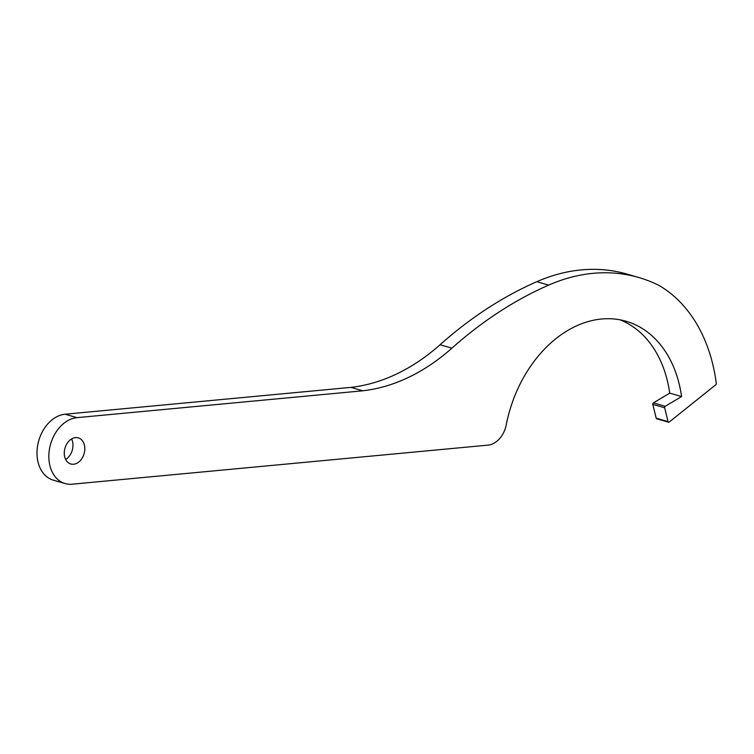 <?xml version="1.0" encoding="UTF-8"?>
<svg xmlns="http://www.w3.org/2000/svg" width="754" height="754" viewBox="0 0 754 754"><rect width="100%" height="100%" fill="white"/><g stroke="black" fill="none" stroke-linecap="round" stroke-linejoin="round"><path stroke-width="1.13" d="M84.778 449.959A13.591 9.953 -73.9 0 1 70.763 463.983A13.591 9.953 -73.9 0 1 64.307 451.882A13.591 9.953 -73.9 0 1 78.322 437.867A13.591 9.953 -73.9 0 1 84.778 449.959M71.583 438.96A13.591 9.953 -73.9 0 1 72.931 446.538A13.591 9.953 -73.9 0 1 65.655 459.459M716.3 383.748A1.131 0.829 -73.9 0 1 715.8 384.747L669.213 422.042A1.131 0.829 -73.9 0 1 668.035 421.609L664.66 407.782A1.131 0.829 -73.9 0 1 665.235 406.293L681.569 396.557A118.689 86.946 106.1 0 0 626.074 321.251A118.689 86.946 106.1 0 0 506.217 424.917A22.648 16.588 -73.9 0 1 488.008 445.124L72.101 484.2A33.977 24.891 -73.9 0 1 65.098 483.559A33.977 24.891 -73.9 0 1 49.547 448.649A33.977 24.891 -73.9 0 1 76.983 417.65L362.768 390.798A215.521 157.878 106.1 0 0 451.91 348.169A432.532 316.85 -73.9 0 1 548.667 285.106A221.346 162.148 -73.9 0 1 638.732 277.5A221.346 162.148 -73.9 0 1 658.883 285.37A164.909 120.81 -73.9 0 1 716.291 383.466A1.131 0.829 -73.9 0 1 716.3 383.748M65.098 483.559L53.251 480.128A33.977 24.891 -73.9 0 1 37.7 445.218A33.977 24.891 -73.9 0 1 65.136 414.219L350.921 387.377A215.521 157.878 106.1 0 0 440.063 344.738A432.532 316.85 -73.9 0 1 536.82 281.685A221.346 162.148 -73.9 0 1 626.885 274.07L638.732 277.5M668.544 422.212L656.696 418.781A1.131 0.829 -73.9 0 1 656.187 418.187L652.804 404.361A1.131 0.829 -73.9 0 1 653.388 402.872L669.712 393.126A118.689 86.946 106.1 0 0 620.061 319.819M350.921 387.377L362.768 390.798M669.712 393.126L681.569 396.557M65.136 414.219L76.983 417.65M440.063 344.738L451.91 348.169M536.82 281.685L548.667 285.106M656.187 418.187L668.035 421.609M652.804 404.361L664.66 407.782M653.388 402.872L665.235 406.293"/></g></svg>
